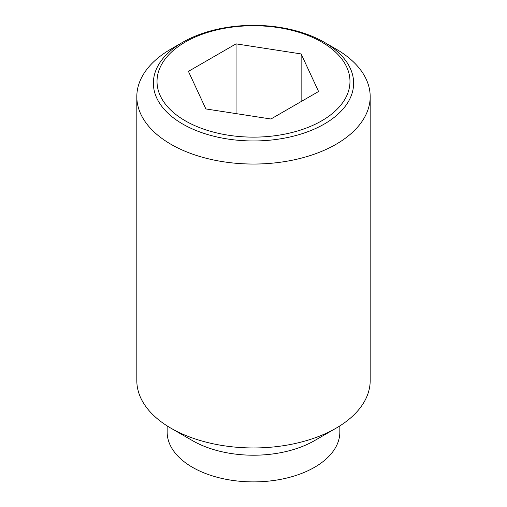 <?xml version="1.0" encoding="UTF-8"?>
<svg xmlns="http://www.w3.org/2000/svg" width="507" height="507" viewBox="0 0 507 507"><rect width="100%" height="100%" fill="white"/><g stroke="black" fill="none" stroke-linecap="round" stroke-linejoin="round"><path stroke-width="0.76" d="M336.008 49.04L324.303 42.284A100.126 57.804 180 0 1 324.303 124.031A100.126 57.804 180 0 1 182.697 124.031A100.126 57.804 180 0 1 182.697 42.284L182.697 42.284A100.126 57.804 180 0 1 324.303 42.284L336.008 49.04A116.686 67.368 0 0 1 370.186 96.679L370.186 380.592A116.686 67.368 0 0 1 336.008 428.225A116.686 67.368 0 0 1 170.992 428.225L192.445 440.615A86.348 49.851 0 0 0 314.555 440.615L336.008 428.225M182.697 42.284L170.992 49.04A116.686 67.368 0 0 0 136.814 96.679A116.686 67.368 0 0 0 170.992 144.311A116.686 67.368 0 0 0 298.154 158.919A116.686 67.368 0 0 0 370.186 96.679M136.814 96.679L136.814 380.592A116.686 67.368 0 0 0 170.992 428.225L192.445 440.615M167.152 425.905L167.152 432.04A86.348 49.851 0 0 0 192.445 467.289A86.348 49.851 0 0 0 286.544 478.095A86.348 49.851 0 0 0 339.848 432.04L339.848 425.905M321.717 120.818A96.469 55.694 0 0 0 321.717 42.049A96.469 55.694 0 0 0 185.283 42.049A96.469 55.694 0 0 0 185.283 120.818A96.469 55.694 0 0 0 321.717 120.818M236.066 43.862L301.139 53.932L318.573 91.501L270.934 119.006L205.861 108.935L188.427 71.367L236.066 43.862L236.066 113.606M301.139 53.932L301.139 101.565"/></g></svg>
